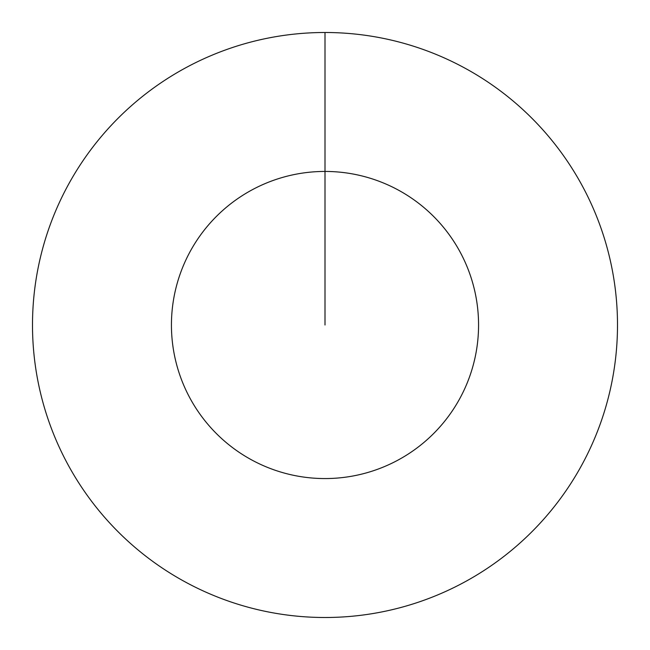 <?xml version="1.0" encoding="UTF-8"?>
<svg xmlns="http://www.w3.org/2000/svg" width="650" height="650" viewBox="0 0 650 650"><rect width="100%" height="100%" fill="white"/><g stroke="black" fill="none" stroke-linecap="round" stroke-linejoin="round"><path stroke-width="0.97" d="M325 325L325 171.438A153.562 153.562 0 0 1 478.562 325A153.562 153.562 0 0 1 325 478.562A153.562 153.562 0 0 1 171.438 325A153.562 153.562 0 0 1 325 171.438L325 32.5A292.5 292.5 0 0 1 617.5 325A292.5 292.5 0 0 1 325 617.5A292.5 292.5 0 0 1 32.5 325A292.5 292.5 0 0 1 325 32.5"/></g></svg>
